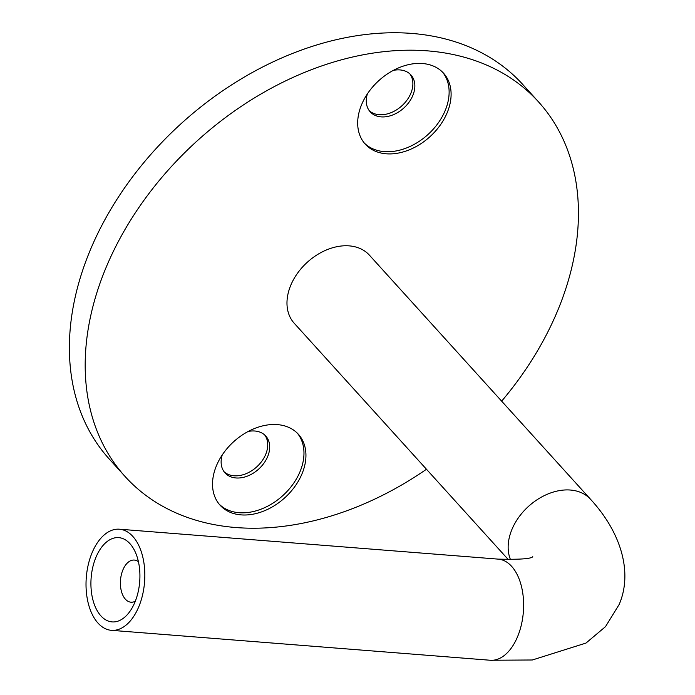 <?xml version="1.0" encoding="UTF-8"?>
<svg xmlns="http://www.w3.org/2000/svg" width="695" height="695" viewBox="0 0 695 695"><rect width="100%" height="100%" fill="white"/><g stroke="black" fill="none" stroke-linecap="round" stroke-linejoin="round"><path stroke-width="1.04" d="M216.188 466.345A52.837 37.938 137.8 0 0 220.08 505.213A52.837 37.938 137.8 0 0 263.379 511.207A52.837 37.938 137.8 0 0 302.282 473.147A52.837 37.938 137.8 0 0 298.39 434.279A52.837 37.938 137.8 0 0 255.091 428.285A52.837 37.938 137.8 0 0 216.188 466.345M219.116 504.101A52.837 37.938 137.8 0 0 262.31 508.671A52.837 37.938 137.8 0 0 300.31 470.967A52.837 37.938 137.8 0 0 297.373 433.211M222.235 454.964A27.47 19.729 137.8 0 0 225.05 472.93A27.47 19.729 137.8 0 0 247.568 476.049A27.47 19.729 137.8 0 0 267.792 456.25A27.47 19.729 137.8 0 0 265.777 436.043A27.47 19.729 137.8 0 0 248.167 431.465M224.12 471.792A27.47 19.729 137.8 0 0 265.82 454.078A27.47 19.729 137.8 0 0 264.734 435.001M361.348 105.258A52.837 37.938 137.8 0 0 365.231 144.126A52.837 37.938 137.8 0 0 408.538 150.12A52.837 37.938 137.8 0 0 447.441 112.06A52.837 37.938 137.8 0 0 443.549 73.192A52.837 37.938 137.8 0 0 400.242 67.198A52.837 37.938 137.8 0 0 361.348 105.258M364.276 143.014A52.837 37.938 137.8 0 0 407.47 147.583A52.837 37.938 137.8 0 0 445.46 109.88A52.837 37.938 137.8 0 0 442.533 72.124M367.386 93.868A27.47 19.729 137.8 0 0 370.209 111.843A27.47 19.729 137.8 0 0 392.727 114.962A27.47 19.729 137.8 0 0 412.952 95.163A27.47 19.729 137.8 0 0 410.927 74.956A27.47 19.729 137.8 0 0 393.327 70.377M369.28 110.705A27.47 19.729 137.8 0 0 410.98 92.982A27.47 19.729 137.8 0 0 409.885 73.913M426.469 469.255A278.964 200.334 -42.2 0 1 125.065 476.483L109.263 459.039A278.964 200.334 -42.2 0 1 88.734 253.814A278.964 200.334 -42.2 0 1 294.115 52.829A278.964 200.334 -42.2 0 1 522.77 84.486L538.564 101.922A278.964 200.334 -42.2 0 1 559.093 307.155A278.964 200.334 -42.2 0 1 501.651 401.154M125.065 476.483A278.964 200.334 -42.2 0 1 104.537 271.25A278.964 200.334 -42.2 0 1 309.918 70.273A278.964 200.334 -42.2 0 1 538.564 101.922M129.939 543.664A42.265 24.36 -85.5 0 0 95.675 557.972A42.265 24.36 -85.5 0 0 100.905 615.883A42.265 24.36 -85.5 0 0 130.182 611.001A42.265 24.36 -85.5 0 0 134.9 551.248A42.265 24.36 -85.5 0 0 129.939 543.664M138.435 561.716A21.137 12.18 -85.5 0 0 134.309 560.066A21.137 12.18 -85.5 0 0 121.286 575.008A21.137 12.18 -85.5 0 0 125.387 599.186A21.137 12.18 -85.5 0 0 130.981 602.2A21.137 12.18 -85.5 0 0 135.316 601.21M98.004 623.102A50.718 29.225 -85.5 0 0 111.426 630.33A50.718 29.225 -85.5 0 0 142.684 594.451A50.718 29.225 -85.5 0 0 132.841 536.436A50.718 29.225 -85.5 0 0 119.418 529.208A50.718 29.225 -85.5 0 0 88.169 565.087A50.718 29.225 -85.5 0 0 98.004 623.102M532.778 556.712C531.058 558.832 519.539 559.64 498.211 559.128A50.718 29.225 -85.5 0 1 511.642 566.356A50.718 29.225 -85.5 0 1 517.914 635.847A50.718 29.225 -85.5 0 1 490.227 660.25L532.344 659.989L585.989 643.066L605.493 626.655L619.158 604.468C632.867 572.793 621.365 532.744 590.568 499.314L369.401 255.152A50.718 36.427 137.8 0 0 349.229 245.874A50.718 36.427 137.8 0 0 297.417 273.378A50.718 36.427 137.8 0 0 294.22 323.253L508.332 559.623M590.568 499.314A50.718 36.427 137.8 0 0 570.395 490.036A50.718 36.427 137.8 0 0 511.659 530.103A50.718 36.427 137.8 0 0 510.495 559.64M490.227 660.25L111.426 630.33M498.211 559.128L119.418 529.208"/></g></svg>
